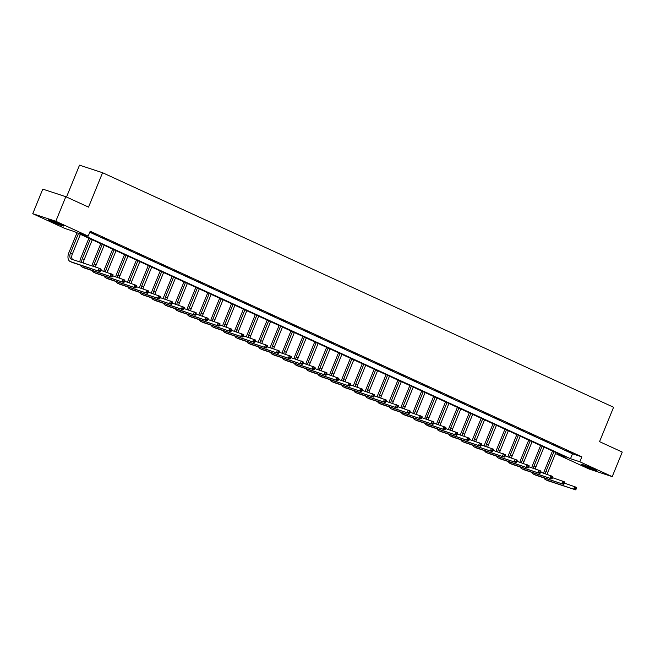 <?xml version="1.0" encoding="UTF-8"?>
<svg xmlns="http://www.w3.org/2000/svg" width="655" height="655" viewBox="0 0 655 655"><rect width="100%" height="100%" fill="white"/><g stroke="black" fill="none" stroke-linecap="round" stroke-linejoin="round"><path stroke-width="0.98" d="M60.948 224.493A8.294 0.459 22.2 0 1 63.764 226.032A8.294 0.459 22.2 0 1 59.302 224.649A8.294 0.459 22.2 0 1 51.229 221.3A8.294 0.459 22.2 0 1 48.413 219.769A8.294 0.459 22.2 0 1 52.875 221.144A8.294 0.459 22.2 0 1 60.948 224.493M593.749 469.029A8.294 0.459 22.2 0 1 596.566 470.56A8.294 0.459 22.2 0 1 592.095 469.185A8.294 0.459 22.2 0 1 584.031 465.836A8.294 0.459 22.2 0 1 581.214 464.297A8.294 0.459 22.2 0 1 585.676 465.68A8.294 0.459 22.2 0 1 593.749 469.029M66.515 197.016L79.517 165.158L102.573 172.732L613.579 407.263L599.546 441.65L622.25 452.073L612.228 476.635L589.173 469.062L556.783 454.202L566.133 457.272L74.482 231.624L65.132 228.554L32.75 213.694L55.806 221.267L88.188 236.127L78.846 233.057L570.497 458.705L579.839 461.775L612.228 476.635M557.208 453.17L556.783 454.202M55.806 221.267L65.828 196.697L42.772 189.131L32.75 213.694M89.776 232.238L572.495 453.792L581.845 456.863L90.194 231.215L88.188 236.127M571.537 452.72L565.404 450.108L571.537 452.72M559.648 447.259L553.516 444.655L559.648 447.259M547.76 441.806L541.628 439.194L547.76 441.806M535.872 436.353L529.748 433.741L535.872 436.353M523.984 430.892L517.859 428.288L523.984 430.892M512.095 425.439L505.971 422.827L512.095 425.439M500.215 419.986L494.083 417.374L500.215 419.986M488.327 414.525L482.195 411.921L488.327 414.525M476.439 409.072L470.306 406.46L476.439 409.072M464.551 403.619L458.418 401.007L464.551 403.619M452.662 398.158L446.53 395.555L452.662 398.158M440.774 392.705L434.642 390.093L440.774 392.705M428.886 387.252L422.762 384.641L428.886 387.252M416.998 381.791L410.873 379.18L416.998 381.791M405.109 376.338L398.985 373.727L405.109 376.338M393.229 370.886L387.097 368.274L393.229 370.886M381.341 365.424L375.209 362.813L381.341 365.424M369.453 359.972L363.32 357.36L369.453 359.972M357.565 354.511L351.432 351.907L357.565 354.511M345.676 349.058L339.544 346.446L345.676 349.058M333.788 343.605L327.656 340.993L333.788 343.605M321.9 338.144L315.767 335.54L321.9 338.144M310.011 332.691L303.887 330.079L310.011 332.691M298.123 327.238L291.999 324.626L298.123 327.238M286.235 321.777L280.111 319.173L286.235 321.777M274.355 316.324L268.223 313.712L274.355 316.324M262.467 310.871L256.334 308.259L262.467 310.871M250.578 305.41L244.446 302.806L250.578 305.41M238.69 299.957L232.558 297.345L238.69 299.957M226.802 294.504L220.669 291.893L226.802 294.504M214.914 289.043L208.781 286.431L214.914 289.043M203.025 283.59L196.901 280.979L203.025 283.59M191.137 278.138L185.013 275.526L191.137 278.138M179.249 272.677L173.125 270.065L179.249 272.677M167.361 267.224L161.236 264.612L167.361 267.224M155.481 261.763L149.348 259.159L155.481 261.763M143.592 256.31L137.46 253.698L143.592 256.31M131.704 250.857L125.572 248.245L131.704 250.857M119.816 245.396L113.683 242.792L119.816 245.396M107.928 239.943L101.795 237.331L107.928 239.943M96.039 234.49L89.923 231.878L96.039 234.49M65.828 196.697L88.54 207.119L102.573 172.732M581.845 456.863L579.839 461.775M572.495 453.792L570.497 458.705M543.666 473.213A7.975 4.896 114.7 0 1 544.346 470.97L552.492 451.008M555.882 452.564L547.809 472.353A5.314 3.267 -65.3 0 0 547.269 474.392M553.974 451.696L545.902 471.477A5.314 3.267 -65.3 0 0 545.337 473.761M564.471 483.144L576.613 487.385L576.556 488.122L575.794 487.778L575.393 488.761L576.154 489.105L576.556 488.122M576.154 489.105L575.614 489.842L547.916 480.745A7.975 4.896 114.7 0 1 547.596 480.623L545.697 479.747A7.975 4.896 114.7 0 1 543.977 477.896M575.614 489.842L546.008 479.869A7.975 4.896 114.7 0 1 545.697 479.747M575.393 488.761L573.706 488.966L574.713 486.509L575.794 487.778M586.364 465.942A8.237 0.45 -157.8 0 0 591.727 468.128M53.563 221.406A8.237 0.45 -157.8 0 0 58.934 223.601M531.778 467.752A7.975 4.896 114.7 0 1 532.458 465.508L540.604 445.556M543.994 447.111L535.921 466.9A5.314 3.267 -65.3 0 0 535.381 468.939M542.094 446.235L534.013 466.024A5.314 3.267 -65.3 0 0 533.448 468.309M552.583 477.692L564.725 481.933L564.667 482.669L563.906 482.317L563.505 483.3L564.266 483.652L564.667 482.669M564.266 483.652L563.726 484.389L536.027 475.293A7.975 4.896 114.7 0 1 535.708 475.162L533.809 474.294A7.975 4.896 114.7 0 1 532.089 472.443M563.726 484.389L534.128 474.417A7.975 4.896 114.7 0 1 533.809 474.294M563.505 483.3L561.818 483.513L562.825 481.057L563.906 482.317M519.89 462.299A7.975 4.896 114.7 0 1 520.569 460.056L528.716 440.094M532.106 441.658L524.033 461.439A5.314 3.267 -65.3 0 0 523.492 463.486M530.206 440.782L522.125 460.563A5.314 3.267 -65.3 0 0 521.56 462.848M540.694 472.239L552.836 476.472L552.779 477.217L552.018 476.865L551.616 477.847L552.378 478.199L552.779 477.217M552.378 478.199L551.837 478.928L524.139 469.832A7.975 4.896 114.7 0 1 523.828 469.709L521.92 468.833A7.975 4.896 114.7 0 1 520.201 466.99M551.837 478.928L522.24 468.955A7.975 4.896 114.7 0 1 521.92 468.833M551.616 477.847L549.93 478.052L550.937 475.595L552.018 476.865M508.002 456.846A7.975 4.896 114.7 0 1 508.681 454.603L516.828 434.642M520.217 436.197L512.144 455.986A5.314 3.267 -65.3 0 0 511.604 458.025M518.318 435.321L510.245 455.11A5.314 3.267 -65.3 0 0 509.672 457.395M528.806 466.778L540.956 471.019L540.891 471.756L540.129 471.412L539.728 472.394L540.49 472.738L540.891 471.756M540.49 472.738L539.949 473.475L512.251 464.379A7.975 4.896 114.7 0 1 511.94 464.256L510.032 463.38A7.975 4.896 114.7 0 1 508.313 461.529M539.949 473.475L510.351 463.503A7.975 4.896 114.7 0 1 510.032 463.38M539.728 472.394L538.042 472.599L539.049 470.143L540.129 471.412M496.113 451.385A7.975 4.896 114.7 0 1 496.793 449.142L504.94 429.189M508.337 430.744L500.256 450.525A5.314 3.267 -65.3 0 0 499.716 452.572M506.43 429.868L498.357 449.658A5.314 3.267 -65.3 0 0 497.792 451.934M516.918 461.325L529.068 465.566L529.003 466.303L528.241 465.951L527.84 466.933L528.601 467.285L529.003 466.303M528.601 467.285L528.061 468.022L500.371 458.926A7.975 4.896 114.7 0 1 500.052 458.795L498.144 457.927A7.975 4.896 114.7 0 1 496.425 456.076M528.061 468.022L498.463 458.05A7.975 4.896 114.7 0 1 498.144 457.927M527.84 466.933L526.161 467.146L527.16 464.69L528.241 465.951M484.225 445.932A7.975 4.896 114.7 0 1 484.913 443.689L493.051 423.728M496.449 425.292L488.368 445.072A5.314 3.267 -65.3 0 0 487.828 447.119M494.541 424.415L486.468 444.196A5.314 3.267 -65.3 0 0 485.904 446.481M505.03 455.872L517.18 460.105L517.114 460.85L516.353 460.498L515.952 461.48L516.713 461.832L517.114 460.85M516.713 461.832L516.173 462.561L488.483 453.465A7.975 4.896 114.7 0 1 488.163 453.342L486.256 452.466A7.975 4.896 114.7 0 1 484.536 450.624M516.173 462.561L486.575 452.589A7.975 4.896 114.7 0 1 486.256 452.466M515.952 461.48L514.273 461.685L515.272 459.229L516.353 460.498M472.345 440.479A7.975 4.896 114.7 0 1 473.025 438.228L481.163 418.275M484.561 419.83L476.488 439.62A5.314 3.267 -65.3 0 0 475.939 441.658M482.653 418.954L474.58 438.744A5.314 3.267 -65.3 0 0 474.015 441.028M493.15 450.411L505.292 454.652L505.226 455.389L504.465 455.045L504.063 456.027L504.825 456.371L505.226 455.389M504.825 456.371L504.284 457.108L476.594 448.012A7.975 4.896 114.7 0 1 476.275 447.889L474.367 447.013A7.975 4.896 114.7 0 1 472.648 445.163M504.284 457.108L474.687 447.136A7.975 4.896 114.7 0 1 474.367 447.013M504.063 456.027L502.385 456.232L503.384 453.776L504.465 455.045M460.457 435.018A7.975 4.896 114.7 0 1 461.136 432.775L469.275 412.822M472.673 414.378L464.6 434.159A5.314 3.267 -65.3 0 0 464.059 436.205M470.765 413.502L462.692 433.291A5.314 3.267 -65.3 0 0 462.127 435.567M481.261 444.958L493.403 449.191L493.338 449.936L492.576 449.584L492.175 450.566L492.937 450.918L493.338 449.936M492.937 450.918L492.404 451.647L464.706 442.551A7.975 4.896 114.7 0 1 464.387 442.428L462.479 441.552A7.975 4.896 114.7 0 1 460.76 439.71M492.404 451.647L462.798 441.683A7.975 4.896 114.7 0 1 462.479 441.552M492.175 450.566L490.497 450.779L491.496 448.323L492.576 449.584M448.569 429.565A7.975 4.896 114.7 0 1 449.248 427.322L457.395 407.361M460.784 408.916L452.711 428.706A5.314 3.267 -65.3 0 0 452.171 430.744M458.877 408.049L450.804 427.83A5.314 3.267 -65.3 0 0 450.239 430.114M469.373 439.505L481.515 443.738L481.45 444.483L480.688 444.131L480.287 445.113L481.048 445.466L481.45 444.483M481.048 445.466L480.516 446.194L452.818 437.098A7.975 4.896 114.7 0 1 452.499 436.975L450.591 436.099A7.975 4.896 114.7 0 1 448.871 434.249M480.516 446.194L450.91 436.222A7.975 4.896 114.7 0 1 450.591 436.099M480.287 445.113L478.608 445.318L479.607 442.862L480.688 444.131M436.68 424.113A7.975 4.896 114.7 0 1 437.36 421.861L445.506 401.908M448.896 403.464L440.823 423.253A5.314 3.267 -65.3 0 0 440.283 425.292M446.988 402.588L438.916 422.377A5.314 3.267 -65.3 0 0 438.351 424.661M457.485 434.044L469.627 438.285L469.569 439.022L468.808 438.67L468.407 439.661L469.168 440.004L469.569 439.022M469.168 440.004L468.628 440.741L440.93 431.645A7.975 4.896 114.7 0 1 440.61 431.522L438.711 430.646A7.975 4.896 114.7 0 1 436.991 428.796M468.628 440.741L439.022 430.769A7.975 4.896 114.7 0 1 438.711 430.646M468.407 439.661L466.72 439.865L467.719 437.409L468.808 438.67M424.792 418.651A7.975 4.896 114.7 0 1 425.472 416.408L433.618 396.455M437.008 398.011L428.935 417.792A5.314 3.267 -65.3 0 0 428.395 419.839M435.1 397.135L427.027 416.924A5.314 3.267 -65.3 0 0 426.462 419.2M445.596 428.591L457.739 432.824L457.681 433.569L456.92 433.217L456.519 434.2L457.28 434.552L457.681 433.569M457.28 434.552L456.74 435.28L429.041 426.184A7.975 4.896 114.7 0 1 428.722 426.061L426.823 425.185A7.975 4.896 114.7 0 1 425.103 423.343M456.74 435.28L427.134 425.316A7.975 4.896 114.7 0 1 426.823 425.185M456.519 434.2L454.832 434.412L455.839 431.956L456.92 433.217M412.904 413.199A7.975 4.896 114.7 0 1 413.583 410.955L421.73 390.994M425.12 392.55L417.047 412.339A5.314 3.267 -65.3 0 0 416.506 414.378M423.22 391.682L415.139 411.463A5.314 3.267 -65.3 0 0 414.574 413.747M433.708 423.13L445.85 427.371L445.793 428.116L445.032 427.764L444.63 428.747L445.392 429.099L445.793 428.116M445.392 429.099L444.851 429.827L417.153 420.731A7.975 4.896 114.7 0 1 416.834 420.608L414.934 419.732A7.975 4.896 114.7 0 1 413.215 417.882M444.851 429.827L415.254 419.855A7.975 4.896 114.7 0 1 414.934 419.732M444.63 428.747L442.944 428.951L443.951 426.495L445.032 427.764M401.016 407.746A7.975 4.896 114.7 0 1 401.695 405.494L409.842 385.541M413.231 387.097L405.158 406.886A5.314 3.267 -65.3 0 0 404.618 408.925M411.332 386.221L403.251 406.01A5.314 3.267 -65.3 0 0 402.686 408.294M421.82 417.677L433.962 421.918L433.905 422.655L433.143 422.303L432.742 423.286L433.504 423.638L433.905 422.655M433.504 423.638L432.963 424.375L405.265 415.278A7.975 4.896 114.7 0 1 404.954 415.147L403.046 414.279A7.975 4.896 114.7 0 1 401.327 412.429M432.963 424.375L403.365 414.402A7.975 4.896 114.7 0 1 403.046 414.279M432.742 423.286L431.055 423.498L432.063 421.042L433.143 422.303M389.127 402.285A7.975 4.896 114.7 0 1 389.807 400.041L397.953 380.088M401.343 381.644L393.27 401.425A5.314 3.267 -65.3 0 0 392.73 403.472M399.444 380.768L391.371 400.549A5.314 3.267 -65.3 0 0 390.798 402.833M409.932 412.224L422.082 416.457L422.017 417.202L421.255 416.85L420.854 417.833L421.615 418.185L422.017 417.202M421.615 418.185L421.075 418.913L393.377 409.817A7.975 4.896 114.7 0 1 393.065 409.694L391.158 408.818A7.975 4.896 114.7 0 1 389.438 406.976M421.075 418.913L391.477 408.949A7.975 4.896 114.7 0 1 391.158 408.818M420.854 417.833L419.167 418.046L420.174 415.589L421.255 416.85M377.239 396.832A7.975 4.896 114.7 0 1 377.919 394.588L386.065 374.627M389.463 376.183L381.382 395.972A5.314 3.267 -65.3 0 0 380.842 398.011M387.555 375.315L379.482 395.096A5.314 3.267 -65.3 0 0 378.918 397.38M398.043 406.763L410.194 411.004L410.128 411.741L409.367 411.397L408.966 412.38L409.727 412.724L410.128 411.741M409.727 412.724L409.187 413.461L381.497 404.364A7.975 4.896 114.7 0 1 381.177 404.241L379.27 403.365A7.975 4.896 114.7 0 1 377.55 401.515M409.187 413.461L379.589 403.488A7.975 4.896 114.7 0 1 379.27 403.365M408.966 412.38L407.287 412.584L408.286 410.128L409.367 411.397M365.359 391.379A7.975 4.896 114.7 0 1 366.039 389.127L374.177 369.174M377.575 370.73L369.494 390.519A5.314 3.267 -65.3 0 0 368.953 392.558M375.667 369.854L367.594 389.643A5.314 3.267 -65.3 0 0 367.029 391.927M386.155 401.31L398.305 405.551L398.24 406.288L397.479 405.936L397.077 406.919L397.839 407.271L398.24 406.288M397.839 407.271L397.298 408.008L369.608 398.911A7.975 4.896 114.7 0 1 369.289 398.78L367.381 397.912A7.975 4.896 114.7 0 1 365.662 396.062M397.298 408.008L367.701 398.035A7.975 4.896 114.7 0 1 367.381 397.912M397.077 406.919L395.399 407.132L396.398 404.675L397.479 405.936M353.471 385.918A7.975 4.896 114.7 0 1 354.15 383.674L362.289 363.713M365.686 365.277L357.614 385.058A5.314 3.267 -65.3 0 0 357.073 387.105M363.779 364.401L355.706 384.182A5.314 3.267 -65.3 0 0 355.141 386.466M374.275 395.857L386.417 400.09L386.352 400.835L385.59 400.483L385.189 401.466L385.951 401.818L386.352 400.835M385.951 401.818L385.41 402.547L357.72 393.45A7.975 4.896 114.7 0 1 357.401 393.327L355.493 392.451A7.975 4.896 114.7 0 1 353.774 390.609M385.41 402.547L355.812 392.574A7.975 4.896 114.7 0 1 355.493 392.451M385.189 401.466L383.511 401.679L384.51 399.214L385.59 400.483M341.582 380.465A7.975 4.896 114.7 0 1 342.262 378.222L350.4 358.26M353.798 359.816L345.725 379.605A5.314 3.267 -65.3 0 0 345.185 381.644M351.891 358.948L343.818 378.729A5.314 3.267 -65.3 0 0 343.253 381.014M362.387 390.396L374.529 394.637L374.464 395.374L373.702 395.031L373.301 396.013L374.062 396.357L374.464 395.374M374.062 396.357L373.53 397.094L345.832 387.997A7.975 4.896 114.7 0 1 345.512 387.875L343.605 386.999A7.975 4.896 114.7 0 1 341.885 385.148M373.53 397.094L343.924 387.121A7.975 4.896 114.7 0 1 343.605 386.999M373.301 396.013L371.622 396.218L372.621 393.761L373.702 395.031M329.694 375.004A7.975 4.896 114.7 0 1 330.374 372.76L338.52 352.808M341.91 354.363L333.837 374.144A5.314 3.267 -65.3 0 0 333.297 376.191M340.002 353.487L331.929 373.276A5.314 3.267 -65.3 0 0 331.365 375.561M350.499 384.944L362.641 389.185L362.583 389.921L361.814 389.569L361.413 390.552L362.182 390.904L362.583 389.921M362.182 390.904L361.642 391.641L333.944 382.545A7.975 4.896 114.7 0 1 333.624 382.414L331.725 381.546A7.975 4.896 114.7 0 1 330.005 379.695M361.642 391.641L332.036 381.668A7.975 4.896 114.7 0 1 331.725 381.546M361.413 390.552L359.734 390.765L360.733 388.309L361.814 389.569M317.806 369.551A7.975 4.896 114.7 0 1 318.486 367.308L326.632 347.346M330.022 348.91L321.949 368.691A5.314 3.267 -65.3 0 0 321.409 370.738M328.114 348.034L320.041 367.815A5.314 3.267 -65.3 0 0 319.476 370.1M338.61 379.491L350.752 383.724L350.695 384.469L349.934 384.117L349.533 385.099L350.294 385.451L350.695 384.469M350.294 385.451L349.754 386.18L322.055 377.084A7.975 4.896 114.7 0 1 321.736 376.961L319.837 376.085A7.975 4.896 114.7 0 1 318.117 374.242M349.754 386.18L320.148 376.207A7.975 4.896 114.7 0 1 319.837 376.085M349.533 385.099L347.846 385.304L348.853 382.848L349.934 384.117M305.918 364.098A7.975 4.896 114.7 0 1 306.597 361.855L314.744 341.894M318.133 343.449L310.061 363.238A5.314 3.267 -65.3 0 0 309.52 365.277M316.234 342.573L308.153 362.362A5.314 3.267 -65.3 0 0 307.588 364.647M326.722 374.03L338.864 378.271L338.807 379.008L338.046 378.664L337.644 379.646L338.406 379.99L338.807 379.008M338.406 379.99L337.865 380.727L310.167 371.631A7.975 4.896 114.7 0 1 309.848 371.508L307.948 370.632A7.975 4.896 114.7 0 1 306.229 368.781M337.865 380.727L308.268 370.755A7.975 4.896 114.7 0 1 307.948 370.632M337.644 379.646L335.958 379.851L336.965 377.395L338.046 378.664M294.029 358.637A7.975 4.896 114.7 0 1 294.709 356.394L302.856 336.441M306.245 337.996L298.172 357.777A5.314 3.267 -65.3 0 0 297.632 359.824M304.346 337.12L296.265 356.909A5.314 3.267 -65.3 0 0 295.7 359.186M314.834 368.577L326.976 372.818L326.919 373.555L326.157 373.203L325.756 374.185L326.517 374.537L326.919 373.555M326.517 374.537L325.977 375.274L298.279 366.17A7.975 4.896 114.7 0 1 297.959 366.047L296.06 365.171A7.975 4.896 114.7 0 1 294.341 363.328M325.977 375.274L296.379 365.302A7.975 4.896 114.7 0 1 296.06 365.171M325.756 374.185L324.069 374.398L325.077 371.942L326.157 373.203M282.141 353.184A7.975 4.896 114.7 0 1 282.821 350.941L290.967 330.98M294.357 332.543L286.284 352.325A5.314 3.267 -65.3 0 0 285.744 354.371M292.457 331.667L284.385 351.448A5.314 3.267 -65.3 0 0 283.811 353.733M302.946 363.124L315.096 367.357L315.03 368.102L314.269 367.75L313.868 368.732L314.629 369.084L315.03 368.102M314.629 369.084L314.089 369.813L286.391 360.717A7.975 4.896 114.7 0 1 286.079 360.594L284.172 359.718A7.975 4.896 114.7 0 1 282.452 357.876M314.089 369.813L284.491 359.841A7.975 4.896 114.7 0 1 284.172 359.718M313.868 368.732L312.181 368.937L313.188 366.481L314.269 367.75M270.253 347.731A7.975 4.896 114.7 0 1 270.933 345.48L279.079 325.527M282.469 327.082L274.396 346.872A5.314 3.267 -65.3 0 0 273.856 348.91M280.569 326.206L272.496 345.996A5.314 3.267 -65.3 0 0 271.931 348.28M291.057 357.663L303.208 361.904L303.142 362.641L302.381 362.297L301.98 363.279L302.741 363.623L303.142 362.641M302.741 363.623L302.201 364.36L274.51 355.264A7.975 4.896 114.7 0 1 274.191 355.141L272.284 354.265A7.975 4.896 114.7 0 1 270.564 352.415M302.201 364.36L272.603 354.388A7.975 4.896 114.7 0 1 272.284 354.265M301.98 363.279L300.301 363.484L301.3 361.028L302.381 362.297M258.365 342.27A7.975 4.896 114.7 0 1 259.044 340.027L267.191 320.074M270.589 321.63L262.508 341.411A5.314 3.267 -65.3 0 0 261.967 343.457M268.681 320.753L260.608 340.543A5.314 3.267 -65.3 0 0 260.043 342.819M279.169 352.21L291.319 356.443L291.254 357.188L290.493 356.836L290.091 357.818L290.853 358.17L291.254 357.188M290.853 358.17L290.312 358.899L262.622 349.803A7.975 4.896 114.7 0 1 262.303 349.68L260.395 348.804A7.975 4.896 114.7 0 1 258.676 346.962M290.312 358.899L260.715 348.935A7.975 4.896 114.7 0 1 260.395 348.804M290.091 357.818L288.413 358.031L289.412 355.575L290.493 356.836M246.485 336.817A7.975 4.896 114.7 0 1 247.164 334.574L255.303 314.613M258.7 316.168L250.628 335.958A5.314 3.267 -65.3 0 0 250.079 337.996M256.793 315.301L248.72 335.082A5.314 3.267 -65.3 0 0 248.155 337.366M267.289 346.757L279.431 350.99L279.366 351.735L278.604 351.383L278.203 352.365L278.964 352.717L279.366 351.735M278.964 352.717L278.424 353.446L250.734 344.35A7.975 4.896 114.7 0 1 250.415 344.227L248.507 343.351A7.975 4.896 114.7 0 1 246.788 341.501M278.424 353.446L248.826 343.474A7.975 4.896 114.7 0 1 248.507 343.351M278.203 352.365L276.525 352.57L277.523 350.114L278.604 351.383M234.596 331.365A7.975 4.896 114.7 0 1 235.276 329.113L243.414 309.16M246.812 310.716L238.739 330.505A5.314 3.267 -65.3 0 0 238.199 332.543M244.904 309.84L236.832 329.629A5.314 3.267 -65.3 0 0 236.267 331.913M255.401 341.296L267.543 345.537L267.477 346.274L266.716 345.922L266.315 346.904L267.076 347.256L267.477 346.274M267.076 347.256L266.544 347.993L238.846 338.897A7.975 4.896 114.7 0 1 238.526 338.774L236.619 337.898A7.975 4.896 114.7 0 1 234.899 336.048M266.544 347.993L236.938 338.021A7.975 4.896 114.7 0 1 236.619 337.898M266.315 346.904L264.636 347.117L265.635 344.661L266.716 345.922M222.708 325.903A7.975 4.896 114.7 0 1 223.388 323.66L231.534 303.707M234.924 305.263L226.851 325.044A5.314 3.267 -65.3 0 0 226.311 327.091M233.016 304.387L224.943 324.176A5.314 3.267 -65.3 0 0 224.378 326.452M243.513 335.843L255.655 340.076L255.589 340.821L254.828 340.469L254.427 341.452L255.188 341.804L255.589 340.821M255.188 341.804L254.656 342.532L226.957 333.436A7.975 4.896 114.7 0 1 226.638 333.313L224.731 332.437A7.975 4.896 114.7 0 1 223.011 330.595M254.656 342.532L225.05 332.568A7.975 4.896 114.7 0 1 224.731 332.437M254.427 341.452L252.748 341.664L253.747 339.208L254.828 340.469M210.82 320.451A7.975 4.896 114.7 0 1 211.499 318.207L219.646 298.246M223.036 299.802L214.963 319.591A5.314 3.267 -65.3 0 0 214.422 321.63M221.128 298.934L213.055 318.715A5.314 3.267 -65.3 0 0 212.49 320.999M231.624 330.382L243.766 334.623L243.709 335.36L242.94 335.016L242.547 335.999L243.308 336.351L243.709 335.36M243.308 336.351L242.768 337.079L215.069 327.983A7.975 4.896 114.7 0 1 214.75 327.86L212.85 326.984A7.975 4.896 114.7 0 1 211.131 325.134M242.768 337.079L213.162 327.107A7.975 4.896 114.7 0 1 212.85 326.984M242.547 335.999L240.86 336.203L241.859 333.747L242.94 335.016M198.932 314.998A7.975 4.896 114.7 0 1 199.611 312.746L207.758 292.793M211.147 294.349L203.075 314.138A5.314 3.267 -65.3 0 0 202.534 316.177M209.24 293.473L201.167 313.262A5.314 3.267 -65.3 0 0 200.602 315.546M219.736 324.929L231.878 329.17L231.821 329.907L231.059 329.555L230.658 330.538L231.42 330.89L231.821 329.907M231.42 330.89L230.879 331.627L203.181 322.53A7.975 4.896 114.7 0 1 202.862 322.399L200.962 321.531A7.975 4.896 114.7 0 1 199.243 319.681M230.879 331.627L201.273 321.654A7.975 4.896 114.7 0 1 200.962 321.531M230.658 330.538L228.972 330.75L229.979 328.294L231.059 329.555M187.043 309.537A7.975 4.896 114.7 0 1 187.723 307.293L195.87 287.34M199.259 288.896L191.186 308.677A5.314 3.267 -65.3 0 0 190.646 310.724M197.36 288.02L189.279 307.801A5.314 3.267 -65.3 0 0 188.714 310.085M207.848 319.476L219.99 323.709L219.933 324.454L219.171 324.102L218.77 325.085L219.531 325.437L219.933 324.454M219.531 325.437L218.991 326.165L191.293 317.069A7.975 4.896 114.7 0 1 190.973 316.946L189.074 316.07A7.975 4.896 114.7 0 1 187.355 314.228M218.991 326.165L189.393 316.201A7.975 4.896 114.7 0 1 189.074 316.07M218.77 325.085L217.083 325.298L218.09 322.841L219.171 324.102M175.155 304.084A7.975 4.896 114.7 0 1 175.835 301.84L183.981 281.879M187.371 283.435L179.298 303.224A5.314 3.267 -65.3 0 0 178.758 305.263M185.471 282.567L177.39 302.348A5.314 3.267 -65.3 0 0 176.825 304.632M195.96 314.015L208.102 318.256L208.044 318.993L207.283 318.649L206.882 319.632L207.643 319.976L208.044 318.993M207.643 319.976L207.103 320.713L179.405 311.616A7.975 4.896 114.7 0 1 179.093 311.493L177.186 310.617A7.975 4.896 114.7 0 1 175.466 308.767M207.103 320.713L177.505 310.74A7.975 4.896 114.7 0 1 177.186 310.617M206.882 319.632L205.195 319.837L206.202 317.38L207.283 318.649M163.267 298.631A7.975 4.896 114.7 0 1 163.947 296.379L172.093 276.426M175.483 277.982L167.41 297.771A5.314 3.267 -65.3 0 0 166.869 299.81M173.583 277.106L165.51 296.895A5.314 3.267 -65.3 0 0 164.937 299.179M184.071 308.562L196.222 312.803L196.156 313.54L195.395 313.188L194.993 314.171L195.755 314.523L196.156 313.54M195.755 314.523L195.215 315.26L167.516 306.163A7.975 4.896 114.7 0 1 167.205 306.032L165.297 305.165A7.975 4.896 114.7 0 1 163.578 303.314M195.215 315.26L165.617 305.287A7.975 4.896 114.7 0 1 165.297 305.165M194.993 314.171L193.307 314.384L194.314 311.927L195.395 313.188M151.379 293.17A7.975 4.896 114.7 0 1 152.058 290.926L160.205 270.965M163.603 272.529L155.522 292.31A5.314 3.267 -65.3 0 0 154.981 294.357M161.695 271.653L153.622 291.434A5.314 3.267 -65.3 0 0 153.057 293.718M172.183 303.109L184.333 307.342L184.268 308.087L183.506 307.735L183.105 308.718L183.867 309.07L184.268 308.087M183.867 309.07L183.326 309.799L155.636 300.702A7.975 4.896 114.7 0 1 155.317 300.579L153.409 299.703A7.975 4.896 114.7 0 1 151.69 297.861M183.326 309.799L153.728 299.826A7.975 4.896 114.7 0 1 153.409 299.703M183.105 308.718L181.427 308.931L182.426 306.466L183.506 307.735M139.499 287.717A7.975 4.896 114.7 0 1 140.178 285.474L148.317 265.512M151.714 267.068L143.633 286.857A5.314 3.267 -65.3 0 0 143.093 288.896M149.807 266.2L141.734 285.981A5.314 3.267 -65.3 0 0 141.169 288.265M160.295 297.648L172.445 301.889L172.38 302.626L171.618 302.282L171.217 303.265L171.978 303.609L172.38 302.626M171.978 303.609L171.438 304.346L143.748 295.249A7.975 4.896 114.7 0 1 143.429 295.127L141.521 294.251A7.975 4.896 114.7 0 1 139.802 292.4M171.438 304.346L141.84 294.373A7.975 4.896 114.7 0 1 141.521 294.251M171.217 303.265L169.539 303.47L170.537 301.013L171.618 302.282M127.61 282.256A7.975 4.896 114.7 0 1 128.29 280.012L136.428 260.06M139.826 261.615L131.753 281.396A5.314 3.267 -65.3 0 0 131.213 283.443M137.918 260.739L129.846 280.528A5.314 3.267 -65.3 0 0 129.281 282.813M148.415 292.195L160.557 296.437L160.491 297.173L159.73 296.821L159.329 297.804L160.09 298.156L160.491 297.173M160.09 298.156L159.55 298.893L131.86 289.797A7.975 4.896 114.7 0 1 131.54 289.666L129.633 288.798A7.975 4.896 114.7 0 1 127.913 286.947M159.55 298.893L129.952 288.921A7.975 4.896 114.7 0 1 129.633 288.798M159.329 297.804L157.65 298.017L158.649 295.561L159.73 296.821M115.722 276.803A7.975 4.896 114.7 0 1 116.402 274.56L124.54 254.598M127.938 256.162L119.865 275.943A5.314 3.267 -65.3 0 0 119.325 277.99M126.03 255.286L117.957 275.067A5.314 3.267 -65.3 0 0 117.392 277.352M136.527 286.743L148.669 290.976L148.603 291.721L147.842 291.369L147.441 292.351L148.202 292.703L148.603 291.721M148.202 292.703L147.67 293.432L119.971 284.335A7.975 4.896 114.7 0 1 119.652 284.213L117.744 283.337A7.975 4.896 114.7 0 1 116.025 281.494M147.67 293.432L118.064 283.459A7.975 4.896 114.7 0 1 117.744 283.337M147.441 292.351L145.762 292.556L146.761 290.099L147.842 291.369M103.834 271.35A7.975 4.896 114.7 0 1 104.513 269.107L112.66 249.146M116.05 250.701L107.977 270.49A5.314 3.267 -65.3 0 0 107.436 272.529M114.142 249.825L106.069 269.614A5.314 3.267 -65.3 0 0 105.504 271.899M124.638 281.282L136.78 285.523L136.723 286.26L135.953 285.916L135.552 286.898L136.322 287.242L136.723 286.26M136.322 287.242L135.781 287.979L108.083 278.883A7.975 4.896 114.7 0 1 107.764 278.76L105.864 277.884A7.975 4.896 114.7 0 1 104.145 276.033M135.781 287.979L106.175 278.007A7.975 4.896 114.7 0 1 105.864 277.884M135.552 286.898L133.874 287.103L134.873 284.647L135.953 285.916M91.946 265.889A7.975 4.896 114.7 0 1 92.625 263.646L100.772 243.693M104.161 245.248L96.088 265.029A5.314 3.267 -65.3 0 0 95.548 267.076M102.254 244.372L94.181 264.161A5.314 3.267 -65.3 0 0 93.616 266.438M112.75 275.829L124.892 280.062L124.835 280.807L124.073 280.455L123.672 281.437L124.434 281.789L124.835 280.807M124.434 281.789L123.893 282.526L96.195 273.422A7.975 4.896 114.7 0 1 95.876 273.299L93.976 272.423A7.975 4.896 114.7 0 1 92.257 270.581M123.893 282.526L94.287 272.554A7.975 4.896 114.7 0 1 93.976 272.423M123.672 281.437L121.986 281.65L122.993 279.194L124.073 280.455M79.869 261.926A7.975 4.896 114.7 0 1 80.737 258.193L88.883 238.232M92.273 239.795L84.2 259.577A5.314 3.267 -65.3 0 0 83.668 263.171M90.365 238.919L82.293 258.7A5.314 3.267 -65.3 0 0 81.809 262.565M100.862 270.376L113.004 274.609L112.947 275.354L112.185 275.002L111.784 275.984L112.545 276.336L112.947 275.354M112.545 276.336L112.005 277.065L84.307 267.969A7.975 4.896 114.7 0 1 83.987 267.846L82.088 266.97A7.975 4.896 114.7 0 1 80.368 265.128M112.005 277.065L82.407 267.093A7.975 4.896 114.7 0 1 82.088 266.97M111.784 275.984L110.097 276.189L111.104 273.733L112.185 275.002M100.657 270.875L101.058 269.893L100.297 269.549L99.896 270.531L100.657 270.875L100.117 271.612L70.519 261.64A7.975 4.896 114.7 0 1 70.2 261.517A7.975 4.896 114.7 0 1 68.849 252.732L76.995 232.779M80.385 234.334L72.312 254.124A5.314 3.267 -65.3 0 0 72.59 259.536M78.485 233.458L70.404 253.248A5.314 3.267 -65.3 0 0 71.305 259.102A5.314 3.267 -65.3 0 0 71.518 259.183L99.216 268.28L101.116 269.156L101.058 269.893M100.117 271.612L72.418 262.516A7.975 4.896 114.7 0 1 72.099 262.393L70.2 261.517M99.896 270.531L98.209 270.736L99.216 268.28L100.297 269.549M547.809 472.353L545.902 471.477M547.916 480.745L546.008 479.869M535.921 466.9L534.013 466.024M536.027 475.293L534.128 474.417M524.033 461.439L522.125 460.563M524.139 469.832L522.24 468.955M512.144 455.986L510.245 455.11M512.251 464.379L510.351 463.503M500.256 450.525L498.357 449.658M500.371 458.926L498.463 458.05M488.368 445.072L486.468 444.196M488.483 453.465L486.575 452.589M476.488 439.62L474.58 438.744M476.594 448.012L474.687 447.136M464.6 434.159L462.692 433.291M464.706 442.551L462.798 441.683M452.711 428.706L450.804 427.83M452.818 437.098L450.91 436.222M440.823 423.253L438.916 422.377M440.93 431.645L439.022 430.769M428.935 417.792L427.027 416.924M429.041 426.184L427.134 425.316M417.047 412.339L415.139 411.463M417.153 420.731L415.254 419.855M405.158 406.886L403.251 406.01M405.265 415.278L403.365 414.402M393.27 401.425L391.371 400.549M393.377 409.817L391.477 408.949M381.382 395.972L379.482 395.096M381.497 404.364L379.589 403.488M369.494 390.519L367.594 389.643M369.608 398.911L367.701 398.035M357.614 385.058L355.706 384.182M357.72 393.45L355.812 392.574M345.725 379.605L343.818 378.729M345.832 387.997L343.924 387.121M333.837 374.144L331.929 373.276M333.944 382.545L332.036 381.668M321.949 368.691L320.041 367.815M322.055 377.084L320.148 376.207M310.061 363.238L308.153 362.362M310.167 371.631L308.268 370.755M298.172 357.777L296.265 356.909M298.279 366.17L296.379 365.302M286.284 352.325L284.385 351.448M286.391 360.717L284.491 359.841M274.396 346.872L272.496 345.996M274.51 355.264L272.603 354.388M262.508 341.411L260.608 340.543M262.622 349.803L260.715 348.935M250.628 335.958L248.72 335.082M250.734 344.35L248.826 343.474M238.739 330.505L236.832 329.629M238.846 338.897L236.938 338.021M226.851 325.044L224.943 324.176M226.957 333.436L225.05 332.568M214.963 319.591L213.055 318.715M215.069 327.983L213.162 327.107M203.075 314.138L201.167 313.262M203.181 322.53L201.273 321.654M191.186 308.677L189.279 307.801M191.293 317.069L189.393 316.201M179.298 303.224L177.39 302.348M179.405 311.616L177.505 310.74M167.41 297.771L165.51 296.895M167.516 306.163L165.617 305.287M155.522 292.31L153.622 291.434M155.636 300.702L153.728 299.826M143.633 286.857L141.734 285.981M143.748 295.249L141.84 294.373M131.753 281.396L129.846 280.528M131.86 289.797L129.952 288.921M119.865 275.943L117.957 275.067M119.971 284.335L118.064 283.459M107.977 270.49L106.069 269.614M108.083 278.883L106.175 278.007M96.088 265.029L94.181 264.161M96.195 273.422L94.287 272.554M84.2 259.577L82.293 258.7M84.307 267.969L82.407 267.093M72.312 254.124L70.404 253.248M72.418 262.516L70.519 261.64"/></g></svg>
